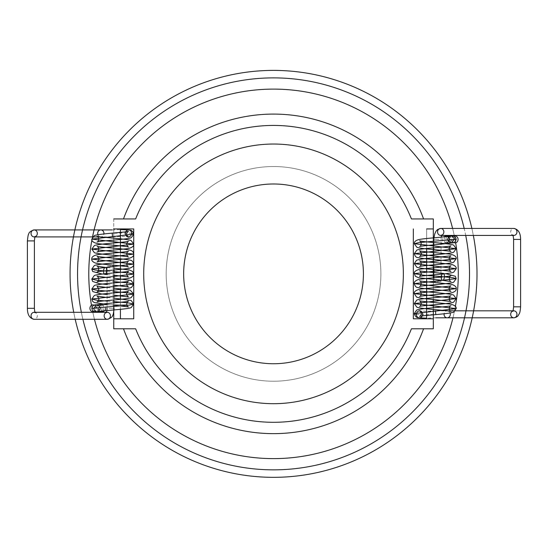 <?xml version="1.0" encoding="UTF-8"?>
<svg xmlns="http://www.w3.org/2000/svg" width="548" height="548" viewBox="0 0 548 548"><rect width="100%" height="100%" fill="white"/><g stroke="black" fill="none" stroke-linecap="round" stroke-linejoin="round"><path stroke-width="0.41" stroke-dasharray="2.74 2.06" d="M273.534 166.517A107.353 107.353 0 0 1 366.502 327.54A107.353 107.353 0 0 1 180.566 327.54A107.353 107.353 0 0 1 273.534 166.517A107.353 107.353 0 0 1 366.502 327.54A107.353 107.353 0 0 1 180.566 327.54A107.353 107.353 0 0 1 273.534 166.517A107.353 107.353 0 0 1 366.502 327.54A107.353 107.353 0 0 1 180.566 327.54A107.353 107.353 0 0 1 273.534 166.517A107.353 107.353 0 0 1 380.887 273.87A107.353 107.353 0 0 1 273.534 381.216A107.353 107.353 0 0 1 166.181 273.87A107.353 107.353 0 0 1 273.534 166.517M433.317 228.927L433.317 318.806L433.317 228.927L426.632 228.927L426.632 248.888M433.317 318.806L426.632 318.806L426.632 228.927M411.432 218.94L433.317 218.94L433.317 328.793L411.432 328.793M135.637 328.793L113.751 328.793L113.751 218.94L135.637 218.94M452.977 317.813A184.745 184.745 0 0 0 455.402 306.346A184.745 184.745 0 0 1 452.977 317.813M455.655 242.826A184.745 184.745 0 0 0 454.34 235.921A184.745 184.745 0 0 1 455.655 242.826M454.237 235.428A184.745 184.745 0 0 0 452.607 228.434A184.745 184.745 0 0 1 454.237 235.428M92.509 236.962A184.745 184.745 0 0 0 91.92 239.997A184.745 184.745 0 0 1 92.509 236.962M91.482 305.291A184.745 184.745 0 0 0 92.722 311.791A184.745 184.745 0 0 1 91.482 305.291M92.831 312.305A184.745 184.745 0 0 0 94.462 319.299A184.745 184.745 0 0 1 92.831 312.305M75.199 319.299A203.472 203.472 0 0 1 73.727 312.305A203.472 203.472 0 0 0 75.199 319.299A203.472 203.472 0 0 1 73.727 312.305A203.472 203.472 0 0 0 75.199 319.299M471.869 228.434A203.472 203.472 0 0 1 473.342 235.428A203.472 203.472 0 0 0 471.869 228.434A203.472 203.472 0 0 1 473.342 235.428A203.472 203.472 0 0 0 471.869 228.434M433.317 309.442L433.317 307.771M433.317 304.804L433.317 302.421M433.317 299.455L433.317 277.809M433.317 264.862L433.317 262.485M113.751 218.94L113.751 270.006M113.751 272.966L113.751 275.178M113.751 278.144L113.751 279.987M113.751 282.953L113.751 285.159M113.751 292.94L113.751 299.962M113.751 302.928L113.751 305.133M426.632 268.472L426.632 268.869M426.632 271.822L426.632 278.85M426.632 308.408L426.632 308.805M120.43 252.368L120.43 259.389M120.43 272.335L120.43 275.815M120.43 278.774L120.43 289.344M120.43 298.749L120.43 309.319M113.751 228.927L113.751 318.806L120.43 318.806L120.43 228.927L113.751 228.927L113.751 318.806M133.726 228.927L133.726 318.806M413.343 318.806L413.343 228.927M107.429 265.965L114.066 265.965L107.429 265.965M97.9 234.702A3.494 3.144 90 0 0 100.818 236.914L97.962 236.914M131.616 233.421C127.437 232.804 120.992 232.804 112.258 233.414L112.47 236.914L100.818 236.914A3.494 3.144 90 0 0 103.921 233.955M112.47 236.914L112.47 236.914C116.943 236.558 125.41 236.277 127.999 236.88M96.551 308.312C96.386 306.654 97.291 305.483 99.25 304.798L99.25 304.798C101.222 305.489 102.12 306.661 101.955 308.312C102.099 309.969 101.195 311.127 99.25 311.791C97.304 311.12 96.4 309.956 96.551 308.312L93.927 308.312M100.818 304.818L93.057 304.818A3.494 3.144 -90 0 1 96.201 308.312A3.494 3.144 -90 0 1 93.057 311.812M440.571 281.768L433.934 281.768L440.571 281.768M450.1 313.031A3.494 3.144 -90 0 0 447.182 310.819L450.038 310.819M416.384 314.312C420.563 314.929 427.008 314.929 435.742 314.319L435.53 310.819L447.182 310.819A3.494 3.144 -90 0 0 444.079 313.778M435.53 310.819L435.53 310.819C431.057 311.175 422.59 311.456 420.001 310.853M451.449 239.421C451.614 241.079 450.709 242.25 448.75 242.935L448.75 242.935C446.778 242.243 445.88 241.072 446.045 239.421C445.901 237.764 446.805 236.606 448.75 235.941C450.696 236.613 451.6 237.777 451.449 239.421L454.073 239.421M447.182 242.915L454.943 242.915A3.494 3.144 90 0 1 451.799 239.421A3.494 3.144 90 0 1 454.943 235.921M465.711 235.428A195.979 195.979 0 0 0 464.177 228.434M81.357 312.305A195.979 195.979 0 0 0 82.892 319.299M273.534 469.848A195.979 195.979 0 0 1 103.805 175.874A195.979 195.979 0 0 1 443.257 175.874A195.979 195.979 0 0 1 273.534 469.848M34.181 312.305A3.494 3.144 -90 0 1 37.319 315.806A3.494 3.144 -90 0 1 34.181 319.299M109.038 308.312L114.066 308.312L109.038 308.312M107.429 271.178L114.066 271.685M107.429 281.165L114.066 281.672M107.429 291.152L114.066 291.659M107.429 301.14L114.066 301.647M102.798 311.011L103.962 308.312C104.147 306.661 103.106 305.489 100.818 304.804L102.086 304.798L99.428 306.017L98.585 308.298L98.763 309.387L99.489 310.641L102.044 311.791L99.435 310.572L98.585 308.305L99.517 305.921L101.962 304.798L126.8 304.804L100.818 304.798C98.914 305.031 97.866 306.195 97.681 308.312C97.51 309.956 98.558 311.12 100.818 311.798M513.819 235.428A3.494 3.144 90 0 1 510.681 231.927A3.494 3.144 90 0 1 513.819 228.434M438.962 239.421L433.934 239.421L438.962 239.421M445.202 236.729L444.038 239.421C443.853 241.072 444.894 242.243 447.182 242.928L445.914 242.935L448.579 241.709M447.182 235.935C449.442 236.613 450.49 237.777 450.319 239.421C450.134 241.538 449.086 242.702 447.182 242.928M114.066 308.312L114.066 278.172L107.429 277.555M107.429 274.589L114.066 275.206L114.066 272.938M114.066 269.979L114.066 265.965M107.072 308.312L107.072 265.965M112.203 229.92L120.43 229.544M104.798 274.343L102.264 274.075M107.429 267.588L114.066 268.184M107.429 284.576L114.066 285.186M107.429 287.542L114.066 288.159M107.429 294.564L114.066 295.173M107.429 297.53L114.066 298.146M107.429 304.551L114.066 305.161M95.311 304.798L96.421 304.983L98.393 306.661L98.798 308.298L97.613 310.921L96.263 311.654M96.708 304.798L102.086 304.798C101.12 303.791 106.75 306.722 105.579 308.312M433.934 269.561L433.995 237.811M433.934 272.527L433.934 274.795M433.934 277.754L433.934 281.768M441.126 237.147L440.928 281.768M435.797 317.813L426.632 318.196M445.736 273.658L443.202 273.39M451.799 242.819L449.607 241.072L449.202 239.435L450.388 236.811L451.737 236.078M451.292 242.935L445.914 242.935C446.88 243.942 441.25 241.01 442.421 239.421L443.51 236.907"/><path stroke-width="0.82" d="M433.317 228.927L426.632 228.927M413.343 228.927L413.343 318.806L433.317 318.806M413.343 318.806L426.632 318.806L426.632 308.805M433.317 262.485L433.317 218.94L411.432 218.94A148.433 148.433 0 0 0 135.637 218.94L113.751 218.94M423.577 218.94A159.783 159.783 0 0 0 123.492 218.94M273.534 458.614A184.745 184.745 0 0 0 452.977 317.813A184.745 184.745 0 0 1 94.462 319.299A184.745 184.745 0 0 0 273.534 458.614M455.402 306.346A184.745 184.745 0 0 0 455.655 242.826A184.745 184.745 0 0 1 455.402 306.346M454.34 235.921A184.745 184.745 0 0 0 454.237 235.428A184.745 184.745 0 0 1 454.34 235.921M452.607 228.434A184.745 184.745 0 0 0 92.509 236.962A184.745 184.745 0 0 1 452.607 228.434M91.92 239.997A184.745 184.745 0 0 0 91.482 305.291A184.745 184.745 0 0 1 91.92 239.997M92.722 311.791A184.745 184.745 0 0 0 92.831 312.305A184.745 184.745 0 0 1 92.722 311.791M273.534 477.335A203.472 203.472 0 0 1 75.199 319.299A203.472 203.472 0 0 0 273.534 477.335A203.472 203.472 0 0 0 473.342 235.428A203.472 203.472 0 0 1 273.534 477.335A203.472 203.472 0 0 0 473.342 235.428A203.472 203.472 0 0 1 273.534 477.335A203.472 203.472 0 0 1 75.199 319.299A203.472 203.472 0 0 0 273.534 477.335M73.727 312.305A203.472 203.472 0 0 1 231.592 74.768A203.472 203.472 0 0 1 471.869 228.434A203.472 203.472 0 0 0 231.592 74.768A203.472 203.472 0 0 0 73.727 312.305A203.472 203.472 0 0 1 231.592 74.768A203.472 203.472 0 0 1 471.869 228.434A203.472 203.472 0 0 0 231.592 74.768A203.472 203.472 0 0 0 73.727 312.305M123.492 328.793A159.783 159.783 0 0 0 423.577 328.793M113.751 305.133L113.751 328.793L135.637 328.793A148.433 148.433 0 0 0 411.432 328.793L433.317 328.793L433.317 309.442M433.317 307.771L433.317 304.804M433.317 302.421L433.317 299.455M433.317 277.809L433.317 264.862M113.751 270.006L113.751 272.966M113.751 275.178L113.751 278.144M113.751 279.987L113.751 282.953M113.751 285.159L113.751 292.94M113.751 299.962L113.751 302.928M426.632 248.888L426.632 268.472M426.632 268.869L426.632 271.822M426.632 278.85L426.632 308.408M273.534 403.691A129.821 129.821 0 0 0 385.963 208.952A129.821 129.821 0 0 0 161.105 208.952A129.821 129.821 0 0 0 273.534 403.691A129.821 129.821 0 0 1 161.105 208.952A129.821 129.821 0 0 1 385.963 208.952A129.821 129.821 0 0 1 273.534 403.691A129.821 129.821 0 0 1 161.105 208.952A129.821 129.821 0 0 1 385.963 208.952A129.821 129.821 0 0 1 273.534 403.691M120.43 252.368L120.43 228.927L133.726 228.927L133.726 318.806L120.43 318.806L120.43 309.319M120.43 259.389L120.43 272.335M120.43 275.815L120.43 278.774M120.43 289.344L120.43 298.749M133.726 318.806L113.751 318.806M133.726 228.927L113.751 228.927M114.066 308.312C113.614 312.812 113.155 315.134 112.683 315.285C112.559 316.902 110.758 318.244 107.285 319.299L34.181 319.299A3.494 3.144 -90 0 1 31.037 315.806A3.494 3.144 -90 0 1 34.181 312.305L107.285 312.305A3.494 3.144 90 0 0 104.147 315.806A3.494 3.144 90 0 0 107.285 319.299A3.494 3.144 90 0 0 110.429 315.806A3.494 3.144 90 0 0 107.285 312.305L106.127 312.709C106.182 311.833 106.593 313.908 107.072 308.312M97.962 236.914L34.181 236.907A3.494 3.144 -90 0 1 31.037 233.414A3.494 3.144 -90 0 1 34.181 229.92A3.494 3.144 -90 0 1 37.319 233.414A3.494 3.144 -90 0 1 34.181 236.907L35.339 236.51C35.038 236.215 34.723 237.681 34.394 240.908L27.4 240.908L34.394 240.908L34.394 308.312L27.4 308.312L34.394 308.312C34.873 313.908 35.284 311.833 35.339 312.709L34.181 312.305M103.921 233.955A3.494 3.144 90 0 0 103.962 233.414L103.962 233.414A3.494 3.144 90 0 0 100.818 229.92A3.494 3.144 90 0 0 97.681 233.414A3.494 3.144 90 0 0 97.9 234.702M112.47 236.914L112.258 233.414M131.616 233.421A3.494 3.13 99.8 0 0 129.657 230.139A3.494 3.13 99.8 0 0 128.944 229.954A3.494 3.13 99.8 0 0 125.403 232.811A3.494 3.13 99.8 0 0 127.616 236.805A3.494 3.13 99.8 0 0 127.999 236.88A3.494 3.13 99.8 0 0 131.616 233.421L133.746 234.106L91.811 239.12L133.719 244.12L91.817 249.114L133.719 254.114L91.804 259.101L133.726 264.102L91.797 269.089L95.003 269.972L103.572 270.863A3.494 1.521 94.8 0 1 105.435 267.383A3.494 1.521 94.8 0 1 105.456 267.39A3.494 1.521 94.8 0 1 106.613 271.061A3.494 1.521 94.8 0 1 104.805 274.343A3.494 1.521 94.8 0 1 104.798 274.343A3.494 1.521 94.8 0 1 103.572 270.863L107.429 271.178M93.927 308.312C93.783 309.956 94.852 311.12 97.126 311.791L97.565 311.757C101.407 309.223 101.222 306.901 97.01 304.798L96.345 304.88L93.927 308.312L91.811 308.312L129.157 305.106L133.698 304.044L128.013 302.845L114.066 301.647M96.263 311.654L102.086 311.791M102.798 311.011L100.818 311.798L93.057 311.812A3.494 3.144 -90 0 1 89.92 308.312A3.494 3.144 -90 0 1 93.057 304.818M433.995 237.811L434.742 233.921L436.023 231.188L437.578 229.516L440.715 228.434L513.819 228.434A3.494 3.144 90 0 1 516.963 231.927A3.494 3.144 90 0 1 513.819 235.428L440.715 235.428A3.494 3.144 -90 0 0 443.853 231.927A3.494 3.144 -90 0 0 440.715 228.434A3.494 3.144 -90 0 0 437.571 231.927A3.494 3.144 -90 0 0 440.715 235.428L441.873 235.024L441.126 237.147M450.038 310.819L513.819 310.826A3.494 3.144 90 0 1 516.963 314.319A3.494 3.144 90 0 1 513.819 317.813A3.494 3.144 90 0 1 510.681 314.319A3.494 3.144 90 0 1 513.819 310.826L512.661 311.223C512.962 311.517 513.277 310.052 513.606 306.825L520.6 306.825L513.606 306.825L513.606 239.421L520.6 239.421L513.606 239.421C513.127 233.825 512.716 235.9 512.661 235.024L513.819 235.428M444.079 313.778A3.494 3.144 -90 0 0 444.038 314.319L444.038 314.319A3.494 3.144 -90 0 0 447.182 317.813A3.494 3.144 -90 0 0 450.319 314.319A3.494 3.144 -90 0 0 450.1 313.031M435.53 310.819L435.742 314.319M416.384 314.312A3.494 3.13 -80.2 0 0 418.343 317.593A3.494 3.13 -80.2 0 0 419.056 317.778A3.494 3.13 -80.2 0 0 422.597 314.929A3.494 3.13 -80.2 0 0 420.385 310.928A3.494 3.13 -80.2 0 0 420.001 310.853A3.494 3.13 -80.2 0 0 416.384 314.312L414.254 313.627L456.189 308.613L414.281 303.613L456.183 298.619L414.281 293.618L456.196 288.632L414.274 283.631L456.203 278.644L452.997 277.761L444.428 276.87A3.494 1.521 -85.2 0 1 442.565 280.35A3.494 1.521 -85.2 0 1 442.544 280.343A3.494 1.521 -85.2 0 1 441.387 276.671A3.494 1.521 -85.2 0 1 443.195 273.39A3.494 1.521 -85.2 0 1 443.202 273.39A3.494 1.521 -85.2 0 1 444.428 276.87L424.111 275.254L414.302 273.644L456.196 268.657L414.295 263.67L456.189 258.67L414.288 253.669L456.196 248.682L414.302 243.689L418.843 242.627L454.073 239.421C454.217 237.777 453.148 236.613 450.874 235.941L450.435 235.976C446.593 238.51 446.778 240.832 450.99 242.935L451.655 242.853L454.073 239.421L456.189 239.421L454.073 239.421M450.785 235.948L445.914 235.941L451.737 236.078M447.182 235.921L454.943 235.921A3.494 3.144 90 0 1 458.08 239.421A3.494 3.144 90 0 1 454.943 242.915M82.892 319.299A195.979 195.979 0 0 0 273.534 469.848A195.979 195.979 0 0 0 465.711 235.428M464.177 228.434A195.979 195.979 0 0 0 231.592 82.426A195.979 195.979 0 0 0 81.357 312.305M273.534 363.742A89.879 89.879 0 0 0 351.371 228.927A89.879 89.879 0 0 0 195.698 228.927A89.879 89.879 0 0 0 273.534 363.742M114.066 271.685L128.04 272.883L133.698 274.089L91.804 279.076L96.16 280.117L107.429 281.165M114.066 281.672L128.006 282.871L133.705 284.063L91.811 289.063L96.181 290.111L107.429 291.152M114.066 291.659L128.068 292.858L133.712 294.064L91.804 299.05L96.16 300.092L107.429 301.14M443.51 236.907L445.894 235.941L447.182 235.941L445.202 236.729M107.429 287.542L97.044 286.172L98.791 288.844C98.77 290.145 98.195 291.166 97.064 291.92L119.101 289.474C125.06 289.029 129.198 288.351 131.527 287.453L133.705 284.063L131.198 280.501L114.066 278.172L114.066 275.206L128.458 276.952C127.369 276.363 126.794 275.281 126.732 273.705L128.479 271.185C126.293 272.335 98.537 273.658 94.304 275.521L91.804 279.076L92.694 281.46L99.524 283.72L107.429 284.576M114.066 272.938L114.066 269.979M34.181 319.299C29.667 318.415 27.414 314.758 27.4 308.312L27.4 240.908C27.852 236.407 28.311 234.085 28.784 233.934C28.907 232.318 30.709 230.975 34.181 229.92L112.203 229.92M120.43 229.544L128.944 229.954M129.657 230.139L129.595 230.119C131.397 229.954 132.78 231.29 133.746 234.106L131.376 237.606C128.821 239.408 100.962 240.668 97.03 242.011C99.592 241.223 98.873 236.483 97.078 236.25C98.619 237.311 126.389 238.675 131.171 240.551L133.719 244.12C134.192 245.764 132.178 248.497 124.704 248.943C116.06 249.929 98.407 251.265 97.064 251.984C99.647 251.244 98.825 246.504 97.058 246.237C98.613 247.299 126.218 248.648 131.143 250.532C132.643 251.1 133.5 252.299 133.719 254.114C134.233 255.745 132.109 258.505 124.656 258.937C115.984 259.916 98.263 261.273 97.071 261.971C98.161 261.143 98.729 260.279 98.784 259.396C99.394 259.69 98.003 256.375 97.023 256.211C97.428 257.081 123.574 258.567 130.342 260.245C131.828 260.238 132.959 261.526 133.726 264.102C134.301 265.588 131.91 268.424 126.17 268.732C117.978 269.787 98.291 271.205 97.044 271.972C99.558 271.37 98.825 266.39 97.03 266.198L105.456 267.39M127.616 236.805L128.629 237.079C125.225 234.619 127.026 232.277 128.438 231.263C127.28 232.277 99.565 233.647 94.386 235.537L91.811 239.12C91.352 240.764 93.324 243.497 100.866 243.949C109.538 244.942 127.17 246.285 128.485 247.004C127.472 246.436 126.883 245.47 126.725 244.12C127.348 242.086 127.931 241.127 128.465 241.25C126.924 242.305 99.291 243.655 94.386 245.531L91.817 249.114L94.393 252.697C99.387 254.58 127.02 255.943 128.458 256.985C126.602 256.656 125.972 251.916 128.492 251.224C127.102 251.964 109.442 253.286 100.784 254.286C93.338 254.731 91.338 257.464 91.804 259.101C91.18 260.41 93.509 263.444 99.38 263.739C107.559 264.794 127.211 266.218 128.458 266.979C125.869 266.506 126.869 261.149 128.506 261.204C126.828 262.307 98.887 263.643 94.331 265.527L91.797 269.089L92.687 271.486L102.264 274.075M105.435 267.383L107.429 267.588M114.066 268.184L129.321 269.965L132.541 271.39L133.698 274.089C134.205 275.719 132.102 278.466 124.512 278.918C115.772 279.898 98.284 281.24 97.051 281.946C98.099 281.302 98.681 280.336 98.798 279.055C98.174 277.028 97.592 276.069 97.051 276.178L107.429 277.555M104.805 274.343L107.429 274.589M114.066 285.186L128.479 286.94C125.848 286.049 126.677 281.508 128.444 281.186C126.622 282.275 98.941 283.617 94.345 285.487L91.811 289.063L92.879 291.646L101.01 293.892L107.429 294.564M114.066 288.159L130.335 290.187L133.712 294.064L131.198 297.598C128.479 299.27 100.585 300.66 97.071 301.914C98.119 301.153 98.688 300.283 98.777 299.318C99.394 299.612 97.989 296.304 97.03 296.146L107.429 297.53M114.066 295.173L128.444 296.92C127.355 296.078 126.78 295.214 126.732 294.324C126.129 294.612 127.506 291.337 128.506 291.152C126.663 292.269 98.914 293.598 94.352 295.475L91.804 299.05L92.694 301.427L94.331 302.585L107.429 304.551M114.066 298.146L131.184 300.482L133.698 304.044L131.267 307.544C128.033 309.312 104.963 310.257 97.565 311.757M114.066 305.161L128.458 306.914C126.006 306.339 126.588 301.379 128.424 301.16C128.801 301.838 105.579 303.332 96.345 304.88M97.126 311.791L95.311 311.791C96.325 311.682 92.591 312.648 91.811 308.312L92.639 306.037L95.167 304.804L96.708 304.798M97.01 304.798L95.311 304.798M100.818 311.791L102.086 311.791C100.674 312.161 105.819 311.613 105.579 308.312M433.934 269.561L433.934 272.527M433.934 274.795L433.934 277.754M513.819 228.434C518.333 229.317 520.586 232.975 520.6 239.421L520.6 306.825C519.997 314.182 519.168 313.47 518.511 315.059C517.846 316.484 516.285 317.402 513.819 317.813L435.797 317.813M426.632 318.196L419.056 317.778M418.343 317.593L418.405 317.614C416.603 317.778 415.22 316.449 414.254 313.627L416.624 310.127C419.179 308.325 447.038 307.065 450.97 305.722C448.408 306.51 449.127 311.25 450.922 311.483C449.381 310.421 421.611 309.058 416.829 307.181L414.281 303.613L416.781 300.064C420.933 298.215 448.613 296.893 450.935 295.749C449.107 296.043 448.415 300.784 450.942 301.496L429.536 299.105C423.255 298.633 418.919 297.948 416.514 297.043L414.281 293.618C413.767 291.988 415.891 289.228 423.344 288.796C432.016 287.816 449.737 286.46 450.929 285.761C449.84 286.59 449.271 287.453 449.216 288.337C448.607 288.043 449.997 291.358 450.977 291.522C450.572 290.652 424.426 289.166 417.658 287.488C416.172 287.495 415.042 286.207 414.274 283.631C413.699 282.145 416.09 279.309 421.83 279.001C430.022 277.946 449.709 276.528 450.956 275.76C448.442 276.363 449.175 281.343 450.97 281.535L442.544 280.343M420.385 310.928L419.371 310.654C422.775 313.114 420.974 315.456 419.563 316.47C420.72 315.456 448.435 314.086 453.614 312.196L456.189 308.613C456.648 306.969 454.676 304.236 447.134 303.784C438.462 302.791 420.83 301.448 419.515 300.729C420.528 301.297 421.117 302.263 421.275 303.613C420.652 305.647 420.069 306.606 419.535 306.483C421.076 305.428 448.709 304.078 453.614 302.201L456.183 298.619L453.607 295.036C448.613 293.153 420.98 291.789 419.542 290.748C421.398 291.077 422.029 295.817 419.508 296.509C420.898 295.769 438.558 294.447 447.216 293.447C454.662 293.002 456.662 290.269 456.196 288.632C456.82 287.323 454.491 284.296 448.62 283.994C440.441 282.939 420.789 281.514 419.542 280.754C422.131 281.227 421.131 286.583 419.494 286.529C421.172 285.426 449.113 284.09 453.669 282.206L456.203 278.644L455.32 276.261L445.736 273.658M442.565 280.35L418.679 277.768L415.459 276.343L414.302 273.644C413.795 272.014 415.898 269.267 423.488 268.815C432.228 267.835 449.716 266.492 450.949 265.787C449.901 266.431 449.319 267.397 449.202 268.678C449.826 270.705 450.408 271.664 450.949 271.555C449.189 270.452 421.248 269.102 416.802 267.232L414.295 263.67L416.473 260.279C418.802 259.382 422.94 258.704 428.899 258.259L450.935 255.813C449.805 256.567 449.23 257.587 449.209 258.889L450.956 261.56C450.531 260.704 424.501 259.218 417.665 257.546C416.158 257.533 415.028 256.245 414.288 253.669L416.802 250.135C419.521 248.463 447.415 247.073 450.929 245.819C449.881 246.579 449.312 247.449 449.223 248.415C448.607 248.128 450.011 251.429 450.97 251.587C449.155 250.463 421.165 249.128 416.816 247.251L414.302 243.689C414.213 241.647 415.891 240.236 419.343 239.455C425.652 238.264 445.12 237.113 450.435 235.976M443.195 273.39C434.153 272.562 420.563 271.356 419.542 270.781C420.631 271.37 421.207 272.452 421.268 274.027L419.521 276.548C421.707 275.397 449.463 274.075 453.696 272.212L456.196 268.657C456.779 267.342 454.559 264.335 448.476 264.013C440.222 262.965 420.987 261.574 419.521 260.793C422.152 261.684 421.323 266.225 419.556 266.547C421.378 265.458 449.059 264.115 453.655 262.245L456.189 258.67C456.676 257.033 454.648 254.293 446.99 253.84C438.29 252.861 420.748 251.511 419.556 250.813C420.645 251.655 421.22 252.518 421.268 253.409C421.871 253.121 420.494 256.396 419.494 256.58C421.337 255.464 449.086 254.135 453.648 252.258L456.196 248.682L453.669 245.148C450.867 243.449 422.933 242.079 419.542 240.819C421.994 241.394 421.412 246.353 419.576 246.573C419.199 245.894 442.421 244.401 451.655 242.853M450.874 235.941L452.689 235.941C451.675 236.051 455.409 235.085 456.189 239.421L455.361 241.695L452.833 242.928L451.292 242.935M450.99 242.935L451.799 242.819M448.579 241.709L449.415 239.435L449.237 238.346L448.511 237.092L446.086 235.948L450.963 235.948"/></g></svg>
